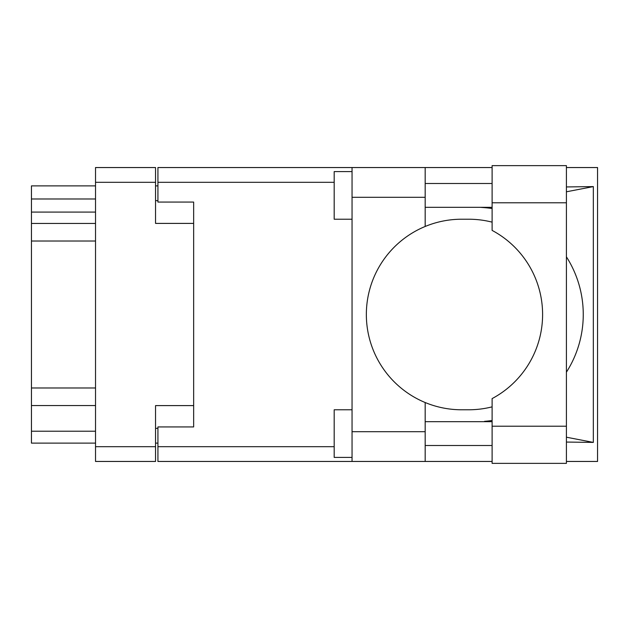 <?xml version="1.0" encoding="UTF-8"?>
<svg xmlns="http://www.w3.org/2000/svg" width="629" height="629" viewBox="0 0 629 629"><rect width="100%" height="100%" fill="white"/><g stroke="black" fill="none" stroke-linecap="round" stroke-linejoin="round"><path stroke-width="0.94" d="M193.653 405.603L155.544 405.603L155.544 461.458L95.522 461.458L95.522 167.542L155.544 167.542L155.544 223.397L193.653 223.397L193.653 426.926L157.926 426.926L157.926 446.692L334.188 446.692M157.926 443.123L155.544 443.123M155.544 185.877L157.926 185.877M334.188 182.308L157.926 182.308L157.926 202.074L193.653 202.074L193.653 223.397M95.522 443.123L31.45 443.123L31.45 431.211L95.522 431.211M95.522 405.548L31.45 405.548L31.45 431.211M95.522 241.017L31.45 241.017L31.45 387.983L95.522 387.983M95.522 212.083L31.45 212.083L31.45 223.452L95.522 223.452M31.45 212.083L31.45 198.976L95.522 198.976M95.522 185.877L31.45 185.877L31.45 198.976M31.45 405.548L31.45 387.983M31.45 241.017L31.45 223.452M492.106 426.21L492.106 398.597A95.278 95.278 0 0 0 492.106 230.403L492.106 165.631L566.414 165.631L566.414 463.369L492.106 463.369L492.106 426.21L566.414 426.21M492.106 183.495L425.173 183.495M492.106 207.318L425.173 207.318M492.106 421.682L425.173 421.682M492.106 445.505L425.173 445.505M352.051 457.409L334.188 457.409L334.188 409.778L352.051 409.778M352.051 219.222L334.188 219.222L334.188 171.591L352.051 171.591M352.051 431.691L425.173 431.691L425.173 461.458L352.051 461.458L352.051 167.542L425.173 167.542L425.173 197.309L352.051 197.309M425.173 431.691L425.173 402.529A95.278 95.278 0 0 1 425.173 226.471L425.173 197.309M566.414 186.939L593.336 186.593L593.336 442.407L566.414 437.202M566.414 442.061L593.336 442.407M425.173 461.458L492.106 461.458M566.414 461.458L597.55 461.458L597.55 167.542L566.414 167.542M425.173 167.542L492.106 167.542M157.926 182.308L157.926 167.542L352.051 167.542M352.051 461.458L157.926 461.458L157.926 446.692M193.653 202.074L193.653 426.926M492.106 406.853A95.278 95.278 0 0 1 468.691 409.778L461.615 409.778A95.278 95.278 0 0 1 425.173 402.529M486.193 421.682L480.289 421.682M484.487 421.351A107.182 107.182 0 0 0 492.106 420.479M566.414 372.179A107.182 107.182 0 0 0 566.414 256.821M492.106 208.521A107.182 107.182 0 0 0 484.487 207.649L480.289 207.318M425.173 226.471A95.278 95.278 0 0 1 461.615 219.222L468.691 219.222A95.278 95.278 0 0 1 492.106 222.147M593.336 186.593L566.414 191.798M486.193 207.318L484.487 207.649M155.544 182.308L95.522 182.308M95.522 446.692L155.544 446.692M155.544 428.357L157.926 428.357M157.926 200.643L155.544 200.643M492.106 202.79L566.414 202.79"/></g></svg>
